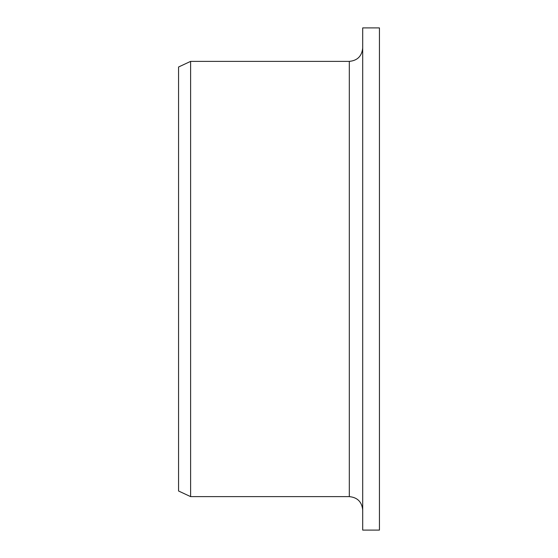 <?xml version="1.0" encoding="UTF-8"?>
<svg xmlns="http://www.w3.org/2000/svg" width="558" height="558" viewBox="0 0 558 558"><rect width="100%" height="100%" fill="white"/><g stroke="black" fill="none" stroke-linecap="round" stroke-linejoin="round"><path stroke-width="0.84" d="M362.7 530.1L362.7 27.9L379.44 27.9L379.44 530.1L362.7 530.1M349.308 61.38L349.308 496.62L190.613 496.62L190.613 61.38L349.308 61.38C357.441 60.585 361.905 56.121 362.7 47.988M190.613 496.62L178.56 490.998L178.56 67.002L190.613 61.38M349.308 496.62C357.441 497.415 361.905 501.879 362.7 510.012"/></g></svg>
